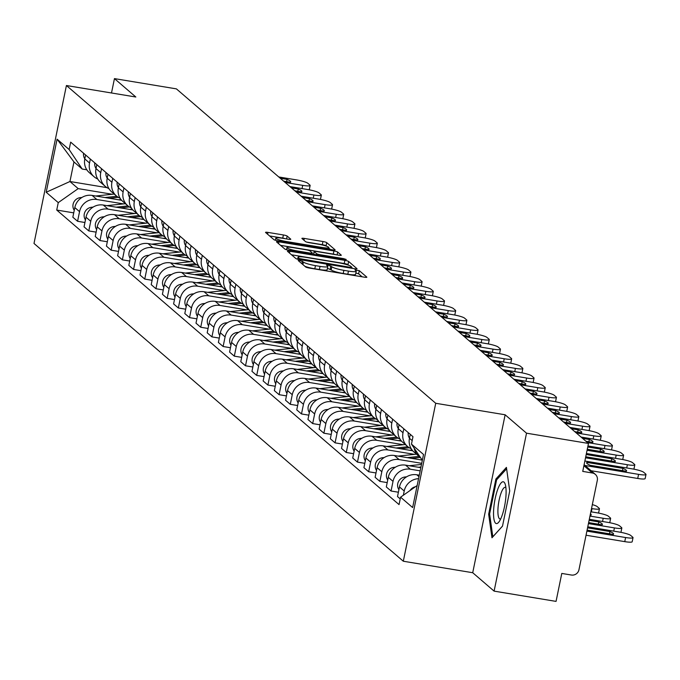 <?xml version="1.0" encoding="UTF-8"?>
<svg xmlns="http://www.w3.org/2000/svg" width="680" height="680" viewBox="0 0 680 680"><rect width="100%" height="100%" fill="white"/><g stroke="black" fill="none" stroke-linecap="round" stroke-linejoin="round"><path stroke-width="1.02" d="M299.82 260.457L298.172 260.525L305.66 266.959A3.196 0.468 11.6 0 0 309.417 268.073L364.421 277.185A3.196 0.468 11.6 0 0 366.843 277.219A3.196 0.468 11.6 0 0 366.767 277.083L359.286 270.649L354.951 269.841L355.971 270.767A10.242 1.496 11.6 0 1 356.226 271.209A10.242 1.496 11.6 0 1 348.449 271.091L343.868 270.334A10.242 1.496 11.6 0 1 331.84 266.773L328.236 265.157L326.536 265.132L327.556 266.067A10.242 1.496 11.6 0 1 327.811 266.5A10.242 1.496 11.6 0 1 320.034 266.381L315.452 265.625A10.242 1.496 11.6 0 1 303.425 262.063L299.82 260.457M362.125 276.802L358.632 273.802L355.861 273.003M356.226 271.209L355.58 274.372A10.242 1.496 11.6 0 1 347.803 274.252L343.221 273.488A10.242 1.496 11.6 0 1 331.185 269.935L327.445 268.294M287.155 236.071A3.196 0.468 11.6 0 0 283.39 234.957L267.962 232.407A3.196 0.468 11.6 0 0 265.531 232.364A3.196 0.468 11.6 0 0 265.608 232.509L273.921 239.657A3.196 0.468 11.6 0 0 277.686 240.771L332.681 249.883A3.196 0.468 11.6 0 0 335.113 249.917A3.196 0.468 11.6 0 0 335.036 249.781L326.723 242.624A3.196 0.468 11.6 0 0 322.957 241.519L304.325 238.425A3.196 0.468 11.6 0 0 301.894 238.391A3.196 0.468 11.6 0 0 301.971 238.527L305.532 241.587A3.196 0.468 11.6 0 0 309.289 242.7L318.529 244.23A8.559 1.25 11.6 0 1 328.797 247.571A8.559 1.25 11.6 0 1 322.303 247.477L286.093 241.476A8.559 1.25 11.6 0 1 275.825 238.136A8.559 1.25 11.6 0 1 282.327 238.238L288.363 239.232A3.196 0.468 11.6 0 0 290.793 239.275A3.196 0.468 11.6 0 0 290.708 239.13L287.155 236.071L286.569 238.935M505.138 414.783L472.719 572.721L494.105 591.124L526.524 433.185L505.138 414.783L435.727 403.282L66.419 85.519L135.839 97.01L114.453 78.608L176.4 88.876L588.472 443.445L582.735 471.401L592.382 473L583.908 465.706M526.524 433.185L588.472 443.445M289.867 251.251A3.196 0.468 11.6 0 0 287.445 251.218A3.196 0.468 11.6 0 0 287.521 251.353L295.834 258.51A3.196 0.468 11.6 0 0 299.591 259.624L354.594 268.727A3.196 0.468 11.6 0 0 357.017 268.77A3.196 0.468 11.6 0 0 356.94 268.634L348.627 261.477A3.196 0.468 11.6 0 0 344.87 260.363L289.867 251.251L289.501 253.062M284.877 249.084L276.565 241.927A3.196 0.468 11.6 0 1 276.488 241.791A3.196 0.468 11.6 0 1 278.919 241.833L333.914 250.937A3.196 0.468 11.6 0 1 337.679 252.05L341.232 255.111A3.196 0.468 11.6 0 1 341.309 255.255A3.196 0.468 11.6 0 1 338.878 255.213L316.574 251.515A3.196 0.468 11.6 0 0 314.143 251.481A3.196 0.468 11.6 0 0 314.228 251.617L316.582 253.649A3.196 0.468 11.6 0 0 320.348 254.762L343.57 258.613L346.256 259.479L344.556 259.454L288.635 250.198A3.196 0.468 11.6 0 1 284.877 249.084M494.105 591.124L556.053 601.392L561.79 573.435L571.438 575.034A6.519 6.239 130.7 0 0 578.961 569.746L597.312 480.352A6.519 6.239 130.7 0 0 592.382 473M472.719 572.721L403.308 561.229L34 243.457L66.419 85.519M114.453 78.608L111.503 92.981M420.274 457.249A14.994 14.348 -49.3 0 1 418.744 456.101A14.994 14.348 -49.3 0 1 414.154 448.12M419.279 475.192L416.789 474.776A14.994 14.348 130.7 0 0 399.483 486.94L404.217 491.011A14.994 14.348 -49.3 0 1 418.557 478.669M404.217 491.011L403.359 495.227M410.278 434.35L409.471 438.285A14.994 14.348 130.7 0 0 414.01 452.03L418.744 456.101M399.483 486.94L397.502 496.57L400.223 498.908M411.221 448.732A14.994 14.348 -49.3 0 1 407.55 446.471A14.994 14.348 -49.3 0 1 403.01 432.735L403.818 428.8M398.395 492.226L391.051 491.011L393.023 481.381A14.994 14.348 -49.3 0 1 410.329 469.217L420.163 470.849M399.083 424.719L398.276 428.655A14.994 14.348 130.7 0 0 402.815 442.391L407.55 446.471M420.818 467.67L405.594 465.146A14.994 14.348 130.7 0 0 388.288 477.3L386.308 486.94L391.051 491.011M400.027 439.101A14.994 14.348 -49.3 0 1 396.355 436.84A14.994 14.348 -49.3 0 1 391.816 423.096L392.624 419.161M387.2 482.596L379.848 481.381L381.828 471.741A14.994 14.348 -49.3 0 1 399.135 459.587L421.71 463.327M387.889 415.089L387.082 419.024A14.994 14.348 130.7 0 0 391.62 432.76L396.355 436.84M422.203 460.113L394.392 455.506A14.994 14.348 130.7 0 0 377.094 467.67L375.113 477.3L379.848 481.381M388.832 429.471A14.994 14.348 -49.3 0 1 385.161 427.201A14.994 14.348 -49.3 0 1 380.622 413.466L381.429 409.53M376.006 472.965L368.653 471.75L370.634 462.111A14.994 14.348 -49.3 0 1 387.94 449.956L414.562 454.367M376.695 405.45L375.887 409.394A14.994 14.348 130.7 0 0 380.426 423.13L385.161 427.201M412.726 450.772L383.197 445.876A14.994 14.348 130.7 0 0 365.899 458.039L363.919 467.67L368.653 471.75M377.638 419.841A14.994 14.348 -49.3 0 1 373.966 417.571A14.994 14.348 -49.3 0 1 369.427 403.835L370.234 399.899M364.811 463.327L357.459 462.111L359.44 452.481A14.994 14.348 -49.3 0 1 376.737 440.317L403.368 444.728M365.5 395.82L364.684 399.755A14.994 14.348 130.7 0 0 369.223 413.491L373.966 417.571M401.531 441.133L372.002 436.245A14.994 14.348 130.7 0 0 354.705 448.4L352.725 458.039L357.459 462.111M366.435 410.201A14.994 14.348 -49.3 0 1 362.772 407.94A14.994 14.348 -49.3 0 1 358.232 394.196L359.04 390.26M353.617 453.696L346.264 452.481L348.245 442.841A14.994 14.348 -49.3 0 1 365.543 430.686L392.173 435.098M354.297 386.189L353.49 390.125A14.994 14.348 130.7 0 0 358.028 403.861L362.772 407.94M390.337 431.502L360.808 426.615A14.994 14.348 130.7 0 0 343.51 438.77L341.53 448.4L346.264 452.481M355.24 400.571A14.994 14.348 -49.3 0 1 351.577 398.301A14.994 14.348 -49.3 0 1 347.038 384.565L347.846 380.63M342.423 444.065L335.07 442.85L337.05 433.211A14.994 14.348 -49.3 0 1 354.348 421.056L380.978 425.467M343.102 376.558L342.295 380.494A14.994 14.348 130.7 0 0 346.834 394.23L351.577 398.301M379.142 421.872L349.613 416.976A14.994 14.348 130.7 0 0 332.308 429.139L330.335 438.77L335.07 442.85M344.046 390.94A14.994 14.348 -49.3 0 1 340.374 388.671A14.994 14.348 -49.3 0 1 335.835 374.935L336.642 371M331.228 434.426L323.875 433.211L325.856 423.58A14.994 14.348 -49.3 0 1 343.153 411.417L369.784 415.828M331.908 366.92L331.1 370.855A14.994 14.348 130.7 0 0 335.639 384.6L340.374 388.671M367.948 412.233L338.419 407.346A14.994 14.348 130.7 0 0 321.113 419.5L319.141 429.139L323.875 433.211M332.851 381.301A14.994 14.348 -49.3 0 1 329.179 379.041A14.994 14.348 -49.3 0 1 324.64 365.296L325.448 361.361M320.034 424.796L312.681 423.58L314.661 413.942A14.994 14.348 -49.3 0 1 331.959 401.786L358.589 406.198M320.714 357.289L319.906 361.225A14.994 14.348 130.7 0 0 324.445 374.96L329.179 379.041M356.745 402.602L327.225 397.715A14.994 14.348 130.7 0 0 309.918 409.87L307.947 419.5L312.681 423.58M321.657 371.671A14.994 14.348 -49.3 0 1 317.985 369.401A14.994 14.348 -49.3 0 1 313.446 355.666L314.253 351.73M308.83 415.166L301.486 413.95L303.458 404.311A14.994 14.348 -49.3 0 1 320.764 392.156L347.395 396.567M309.519 347.659L308.712 351.594A14.994 14.348 130.7 0 0 313.25 365.33L317.985 369.401M345.55 392.972L316.03 388.076A14.994 14.348 130.7 0 0 298.724 400.24L296.752 409.87L301.486 413.95M310.462 362.041A14.994 14.348 -49.3 0 1 306.791 359.771A14.994 14.348 -49.3 0 1 302.251 346.035L303.059 342.1M297.636 405.535L290.292 404.311L292.264 394.68A14.994 14.348 -49.3 0 1 309.57 382.517L336.2 386.928M298.325 338.019L297.517 341.955A14.994 14.348 130.7 0 0 302.056 355.7L306.791 359.771M334.356 383.333L304.835 378.445A14.994 14.348 130.7 0 0 287.529 390.6L285.549 400.24L290.292 404.311M299.268 352.401A14.994 14.348 -49.3 0 1 295.596 350.14A14.994 14.348 -49.3 0 1 291.057 336.404L291.865 332.46M286.442 395.896L279.098 394.68L281.07 385.05A14.994 14.348 -49.3 0 1 298.375 372.887L325.006 377.298M287.13 328.389L286.322 332.325A14.994 14.348 130.7 0 0 290.861 346.06L295.596 350.14M323.161 373.702L293.632 368.815A14.994 14.348 130.7 0 0 276.335 380.97L274.354 390.609L279.098 394.68M288.074 342.771A14.994 14.348 -49.3 0 1 284.401 340.501A14.994 14.348 -49.3 0 1 279.863 326.765L280.67 322.83M275.247 386.265L267.894 385.05L269.875 375.411A14.994 14.348 -49.3 0 1 287.181 363.256L313.811 367.668M275.935 318.758L275.128 322.694A14.994 14.348 130.7 0 0 279.667 336.43L284.401 340.501M311.967 364.072L282.438 359.176A14.994 14.348 130.7 0 0 265.14 371.339L263.16 380.97L267.894 385.05M276.879 333.14A14.994 14.348 -49.3 0 1 273.207 330.871A14.994 14.348 -49.3 0 1 268.668 317.135L269.475 313.2M264.052 376.635L256.7 375.411L258.68 365.78A14.994 14.348 -49.3 0 1 275.986 353.625L302.608 358.028M264.741 309.12L263.933 313.055A14.994 14.348 130.7 0 0 268.473 326.8L273.207 330.871M300.773 354.433L271.243 349.546A14.994 14.348 130.7 0 0 253.946 361.7L251.965 371.339L256.7 375.411M265.685 323.501A14.994 14.348 -49.3 0 1 262.012 321.24A14.994 14.348 -49.3 0 1 257.474 307.504L258.281 303.569M252.858 366.996L245.505 365.78L247.486 356.15A14.994 14.348 -49.3 0 1 264.784 343.986L291.414 348.398M253.538 299.489L252.73 303.425A14.994 14.348 130.7 0 0 257.269 317.161L262.012 321.24M289.578 344.802L260.049 339.915A14.994 14.348 130.7 0 0 242.751 352.07L240.771 361.709L245.505 365.78M254.481 313.871A14.994 14.348 -49.3 0 1 250.818 311.601A14.994 14.348 -49.3 0 1 246.279 297.865L247.087 293.93M241.663 357.365L234.311 356.15L236.292 346.511A14.994 14.348 -49.3 0 1 253.589 334.356L280.219 338.767M242.344 289.858L241.536 293.794A14.994 14.348 130.7 0 0 246.075 307.53L250.818 311.601M278.383 335.172L248.854 330.276A14.994 14.348 130.7 0 0 231.557 342.44L229.576 352.07L234.311 356.15M243.287 304.24A14.994 14.348 -49.3 0 1 239.615 301.971A14.994 14.348 -49.3 0 1 235.076 288.235L235.892 284.3M230.469 347.735L223.117 346.511L225.097 336.88A14.994 14.348 -49.3 0 1 242.394 324.725L269.025 329.137M231.149 280.219L230.341 284.155A14.994 14.348 130.7 0 0 234.88 297.899L239.615 301.971M267.189 325.533L237.66 320.646A14.994 14.348 130.7 0 0 220.354 332.809L218.382 342.44L223.117 346.511M232.093 294.601A14.994 14.348 -49.3 0 1 228.421 292.341A14.994 14.348 -49.3 0 1 223.881 278.604L224.689 274.669M219.275 338.096L211.922 336.88L213.903 327.25A14.994 14.348 -49.3 0 1 231.2 315.087L257.83 319.498M219.954 270.589L219.147 274.524A14.994 14.348 130.7 0 0 223.686 288.26L228.421 292.341M255.986 315.902L226.465 311.015A14.994 14.348 130.7 0 0 209.159 323.17L207.188 332.809L211.922 336.88M220.898 284.971A14.994 14.348 -49.3 0 1 217.226 282.71A14.994 14.348 -49.3 0 1 212.687 268.966L213.494 265.03M208.08 328.466L200.727 327.25L202.7 317.611A14.994 14.348 -49.3 0 1 220.005 305.456L246.636 309.868M208.76 260.958L207.952 264.894A14.994 14.348 130.7 0 0 212.492 278.63L217.226 282.71M244.792 306.272L215.271 301.376A14.994 14.348 130.7 0 0 197.965 313.539L195.993 323.17L200.727 327.25M209.703 275.341A14.994 14.348 -49.3 0 1 206.031 273.071A14.994 14.348 -49.3 0 1 201.493 259.335L202.3 255.4M196.877 318.835L189.533 317.62L191.505 307.981A14.994 14.348 -49.3 0 1 208.811 295.825L235.441 300.237M197.566 251.32L196.758 255.263A14.994 14.348 130.7 0 0 201.297 269L206.031 273.071M233.597 296.642L204.077 291.745A14.994 14.348 130.7 0 0 186.77 303.909L184.79 313.539L189.533 317.62M198.509 265.71A14.994 14.348 -49.3 0 1 194.837 263.44A14.994 14.348 -49.3 0 1 190.298 249.704L191.106 245.769M185.682 309.196L178.339 307.981L180.31 298.35A14.994 14.348 -49.3 0 1 197.617 286.186L224.247 290.598M186.371 241.689L185.564 245.625A14.994 14.348 130.7 0 0 190.102 259.361L194.837 263.44M222.402 287.002L192.882 282.115A14.994 14.348 130.7 0 0 175.576 294.27L173.595 303.909L178.339 307.981M187.315 256.071A14.994 14.348 -49.3 0 1 183.643 253.81A14.994 14.348 -49.3 0 1 179.103 240.065L179.911 236.13M174.488 299.565L167.144 298.35L169.116 288.711A14.994 14.348 -49.3 0 1 186.422 276.556L213.053 280.968M175.177 232.058L174.369 235.994A14.994 14.348 130.7 0 0 178.908 249.73L183.643 253.81M211.208 277.372L181.679 272.484A14.994 14.348 130.7 0 0 164.381 284.639L162.401 294.27L167.144 298.35M176.12 246.44A14.994 14.348 -49.3 0 1 172.448 244.171A14.994 14.348 -49.3 0 1 167.909 230.435L168.716 226.5M163.293 289.935L155.941 288.719L157.921 279.08A14.994 14.348 -49.3 0 1 175.227 266.925L201.85 271.337M163.982 222.428L163.174 226.363A14.994 14.348 130.7 0 0 167.714 240.1L172.448 244.171M200.013 267.741L170.484 262.846A14.994 14.348 130.7 0 0 153.187 275.009L151.206 284.639L155.941 288.719M164.925 236.81A14.994 14.348 -49.3 0 1 161.254 234.541A14.994 14.348 -49.3 0 1 156.714 220.804L157.522 216.869M152.099 280.304L144.746 279.08L146.727 269.45A14.994 14.348 -49.3 0 1 164.024 257.286L190.655 261.698M152.787 212.789L151.98 216.725A14.994 14.348 130.7 0 0 156.519 230.469L161.254 234.541M188.819 258.102L159.29 253.215A14.994 14.348 130.7 0 0 141.993 265.37L140.012 275.009L144.746 279.08M153.722 227.171A14.994 14.348 -49.3 0 1 150.059 224.91A14.994 14.348 -49.3 0 1 145.52 211.166L146.328 207.23M140.905 270.666L133.552 269.45L135.532 259.82A14.994 14.348 -49.3 0 1 152.83 247.656L179.46 252.067M141.584 203.158L140.777 207.094A14.994 14.348 130.7 0 0 145.316 220.83L150.059 224.91M177.624 248.472L148.095 243.584A14.994 14.348 130.7 0 0 130.798 255.739L128.817 265.37L133.552 269.45M142.528 217.541A14.994 14.348 -49.3 0 1 138.864 215.271A14.994 14.348 -49.3 0 1 134.326 201.535L135.133 197.6M129.71 261.035L122.357 259.82L124.338 250.18A14.994 14.348 -49.3 0 1 141.635 238.025L168.266 242.437M130.39 193.528L129.582 197.464A14.994 14.348 130.7 0 0 134.121 211.2L138.864 215.271M166.43 238.841L136.901 233.946A14.994 14.348 130.7 0 0 119.603 246.109L117.623 255.739L122.357 259.82M131.333 207.91A14.994 14.348 -49.3 0 1 127.661 205.641A14.994 14.348 -49.3 0 1 123.122 191.905L123.93 187.969M118.516 251.404L111.163 250.18L113.144 240.55A14.994 14.348 -49.3 0 1 130.441 228.386L157.071 232.798M119.195 183.889L118.388 187.825A14.994 14.348 130.7 0 0 122.927 201.569L127.661 205.641M155.236 229.202L125.706 224.315A14.994 14.348 130.7 0 0 108.4 236.47L106.428 246.109L111.163 250.18M120.139 198.271A14.994 14.348 -49.3 0 1 116.467 196.01A14.994 14.348 -49.3 0 1 111.928 182.274L112.735 178.33M107.321 241.766L99.968 240.55L101.949 230.919A14.994 14.348 -49.3 0 1 119.246 218.756L145.877 223.167M108.001 174.258L107.194 178.194A14.994 14.348 130.7 0 0 111.732 191.93L116.467 196.01M144.032 219.572L114.512 214.684A14.994 14.348 130.7 0 0 97.206 226.839L95.234 236.478L99.968 240.55M108.944 188.641A14.994 14.348 -49.3 0 1 105.272 186.371A14.994 14.348 -49.3 0 1 100.734 172.635L101.541 168.7M96.118 232.135L88.774 230.919L90.746 221.28A14.994 14.348 -49.3 0 1 108.052 209.125L134.682 213.537M96.806 164.628L95.999 168.564A14.994 14.348 130.7 0 0 100.538 182.299L105.272 186.371M132.838 209.941L103.317 205.045A14.994 14.348 130.7 0 0 86.011 217.209L84.04 226.839L88.774 230.919M97.75 179.01A14.994 14.348 -49.3 0 1 94.078 176.74A14.994 14.348 -49.3 0 1 89.539 163.005L90.347 159.069M84.923 222.504L77.579 221.28L79.552 211.65A14.994 14.348 -49.3 0 1 96.858 199.495L123.488 203.898M85.612 154.989L84.804 158.924A14.994 14.348 130.7 0 0 89.343 172.669L94.078 176.74M121.644 200.303L92.123 195.415A14.994 14.348 130.7 0 0 74.817 207.57L72.837 217.209L77.579 221.28M422.331 460.309L411.468 444.116L423.529 454.487L412.632 507.552L400.579 497.182L417.154 485.529M86.828 169.796L82.212 169.04L73.959 161.933L69.938 181.518L78.191 188.623L58.259 202.631L56.729 210.052L399.05 504.602L400.579 497.182M58.259 202.631L46.197 192.253L57.094 139.188L69.147 149.557L82.212 169.04M411.468 444.116L412.99 436.688L70.669 142.137L69.147 149.557M435.727 403.282L403.308 561.229M488.656 514.225L491.971 537.787L502.503 526.141L509.728 490.943L506.421 467.389L495.881 479.026L488.656 514.225L489.668 514.394M107.041 187.663L69.938 181.518L46.197 192.253M78.191 188.623L112.294 194.268M73.729 212.865L56.729 210.052M73.959 161.933L57.094 139.188M497.165 479.238L495.881 479.026M304.87 266.288A10.242 1.496 11.6 0 0 314.806 268.787L315.452 265.625M327.811 266.5L327.165 269.662A10.242 1.496 11.6 0 1 319.387 269.543L314.806 268.787M348.772 265.319L347.981 264.639A3.196 0.468 11.6 0 0 344.225 263.525L291.516 254.796M352.3 268.353L351.824 267.945M299.336 258.553L350.243 267.325L351.942 267.35L350.872 266.373A10.242 1.496 11.6 0 0 338.835 262.82L305.839 257.354A10.242 1.496 11.6 0 0 298.061 257.236A10.242 1.496 11.6 0 0 298.316 257.669L299.336 258.553L299.132 259.539M280.56 245.37L333.268 254.099L333.914 250.937M335.92 254.72A3.196 0.468 11.6 0 0 333.268 254.099M293.428 247.681A8.559 1.25 11.6 0 0 286.935 247.588A8.559 1.25 11.6 0 0 297.202 250.928L309.961 253.045A3.196 0.468 11.6 0 0 312.383 253.079A3.196 0.468 11.6 0 0 312.307 252.943L309.944 250.911A3.196 0.468 11.6 0 0 306.187 249.798L293.428 247.681M326.587 246.228L326.077 245.786A3.196 0.468 11.6 0 0 322.311 244.673L306.637 242.08M330.387 249.5L328.703 248.047M285.396 238.748A3.196 0.468 11.6 0 0 282.744 238.119L269.611 235.943M415.421 486.752A8.152 7.794 130.7 0 0 410.057 490.518M587.095 530.111L613.335 534.454A20.374 2.975 11.6 0 0 613.572 534.115A20.374 2.975 11.6 0 0 609.96 531.548L587.562 527.841M586.891 531.123L625.608 537.531A9.775 1.428 11.6 0 0 633.029 537.65A9.775 1.428 11.6 0 0 632.791 537.226L630.708 535.44A9.775 1.428 11.6 0 0 619.216 532.04L587.775 526.83M633.029 537.65L632.188 541.756A9.775 1.428 -168.4 0 1 624.759 541.637L625.608 537.531M586.049 535.228L624.759 541.637M609.492 533.817L609.96 531.548M585.004 465.486L638.571 474.36A9.775 1.428 11.6 0 0 646 474.47L645.159 478.575A9.775 1.428 -168.4 0 1 637.729 478.465L591.115 470.738M622.931 468.375L586.874 462.4A20.374 2.975 -168.4 0 0 586.627 462.74A20.374 2.975 -168.4 0 0 590.248 465.307L626.297 471.274A20.374 2.975 -168.4 0 0 626.543 470.934A20.374 2.975 -168.4 0 0 622.931 468.375L622.463 470.645M646 474.47A9.775 1.428 11.6 0 0 645.762 474.054L643.679 472.26A9.775 1.428 11.6 0 0 632.188 468.86L584.868 461.023M586.874 462.4L586.721 463.156M406.598 476.825L405.05 476.986A8.152 7.794 130.7 0 0 398.922 489.677M588.642 522.588L602.14 524.824A20.374 2.975 11.6 0 0 602.378 524.484A20.374 2.975 11.6 0 0 598.765 521.917L589.11 520.319M588.438 523.6L614.414 527.901A9.775 1.428 11.6 0 0 621.835 528.012A9.775 1.428 11.6 0 0 621.596 527.595L619.514 525.802A9.775 1.428 11.6 0 0 608.022 522.402L589.313 519.308M621.835 528.012L620.993 532.117A9.775 1.428 -168.4 0 1 620.814 532.321M598.298 524.187L598.765 521.917M420.954 466.998L418.404 467.262M421.481 464.448L409.19 465.74M395.403 467.194L393.856 467.356A8.152 7.794 130.7 0 0 387.727 480.037M590.189 515.066L590.946 515.185A20.374 2.975 11.6 0 0 591.183 514.845A20.374 2.975 11.6 0 0 590.452 513.791M589.976 516.077L603.211 518.27A9.775 1.428 11.6 0 0 610.64 518.381A9.775 1.428 11.6 0 0 610.402 517.965L608.319 516.171A9.775 1.428 11.6 0 0 596.827 512.771L590.861 511.785M610.64 518.381L609.798 522.486A9.775 1.428 -168.4 0 1 609.62 522.69M505.962 495.898A21.191 5.321 -80.6 0 0 505.265 484.406A21.191 5.321 -80.6 0 0 498.839 486.642A21.191 5.321 -80.6 0 0 493.671 509.481A21.191 5.321 -80.6 0 0 499.077 521.755A21.191 5.321 -80.6 0 0 505.962 495.898M505.894 487.654A16.04 4.029 -80.6 0 0 505.274 487.331A16.04 4.029 -80.6 0 0 497.998 508.3A16.04 4.029 -80.6 0 0 500.029 518.985A16.04 4.029 -80.6 0 0 500.718 518.874M502.52 526.073L492.813 536.792L489.608 513.969L496.604 479.859L506.617 468.8M585.531 457.793L627.376 464.721A9.775 1.428 11.6 0 0 634.806 464.839L633.964 468.945A9.775 1.428 -168.4 0 1 633.785 469.149M409.488 438.183A8.152 7.794 -49.3 0 1 408.238 432.599M585.735 456.781L615.102 461.644A20.374 2.975 -168.4 0 0 615.349 461.304A20.374 2.975 -168.4 0 0 611.728 458.745L611.269 461.006M586.202 454.512L611.728 458.745M634.806 464.839A9.775 1.428 11.6 0 0 634.567 464.414L632.485 462.629A9.775 1.428 11.6 0 0 620.993 459.229L586.406 453.5M587.069 450.271L616.182 455.09A9.775 1.428 11.6 0 0 623.611 455.209L622.769 459.315A9.775 1.428 -168.4 0 1 622.591 459.519M398.293 428.553A8.152 7.794 -49.3 0 1 397.043 422.969M587.282 449.259L603.908 452.013A20.374 2.975 -168.4 0 0 604.154 451.673A20.374 2.975 -168.4 0 0 600.534 449.106L600.075 451.375M587.75 446.989L600.534 449.106M623.611 455.209A9.775 1.428 11.6 0 0 623.365 454.784L621.29 452.999A9.775 1.428 11.6 0 0 609.798 449.599L587.953 445.978M419.084 456.382L407.209 457.631M416.491 454.163L397.995 456.11M384.208 457.555L382.653 457.716A8.152 7.794 130.7 0 0 376.533 470.407M591.524 508.555L592.016 508.631A9.775 1.428 11.6 0 0 599.446 508.75A9.775 1.428 11.6 0 0 599.207 508.325L597.125 506.54A9.775 1.428 11.6 0 0 592.331 504.619M420.393 457.427L411.553 458.354M421.957 459.756L420.767 459.875M599.446 508.75L598.604 512.856A9.775 1.428 -168.4 0 1 598.425 513.06M407.889 446.752L396.015 448.001M405.297 444.524L386.801 446.471M373.014 447.925L371.458 448.086A8.152 7.794 130.7 0 0 365.339 460.776M409.343 447.771L400.358 448.723M412.072 449.981L409.572 450.245M396.695 437.121L384.812 438.37M394.094 434.894L375.606 436.84M361.82 438.294L360.264 438.456A8.152 7.794 130.7 0 0 354.144 451.137M398.149 438.141L389.164 439.085M400.877 440.351L398.378 440.614M587.427 442.552L604.987 445.46A9.775 1.428 11.6 0 0 612.417 445.57L611.575 449.675A9.775 1.428 -168.4 0 1 611.396 449.879M387.099 418.923A8.152 7.794 -49.3 0 1 385.849 413.338M585.922 441.252L592.713 442.374A20.374 2.975 -168.4 0 0 592.96 442.034A20.374 2.975 -168.4 0 0 589.339 439.475L588.88 441.745M582.548 438.353L589.339 439.475M612.417 445.57A9.775 1.428 11.6 0 0 612.17 445.154L610.096 443.36A9.775 1.428 11.6 0 0 598.604 439.96L581.043 437.053M576.232 432.913L593.793 435.829A9.775 1.428 11.6 0 0 601.222 435.94L600.372 440.045A9.775 1.428 -168.4 0 1 600.202 440.249M375.904 409.284A8.152 7.794 -49.3 0 1 374.654 403.699M574.727 431.622L581.519 432.743A20.374 2.975 -168.4 0 0 581.765 432.403A20.374 2.975 -168.4 0 0 578.144 429.845L577.677 432.106M571.353 428.714L578.144 429.845M601.222 435.94A9.775 1.428 11.6 0 0 600.976 435.523L598.893 433.729A9.775 1.428 11.6 0 0 587.401 430.329L569.848 427.423M565.038 423.283L582.598 426.19A9.775 1.428 11.6 0 0 590.019 426.309L589.178 430.414A9.775 1.428 -168.4 0 1 588.999 430.618M364.709 399.653A8.152 7.794 -49.3 0 1 363.46 394.069M563.533 421.991L570.325 423.113A20.374 2.975 -168.4 0 0 570.562 422.773A20.374 2.975 -168.4 0 0 566.95 420.206L566.483 422.475M560.159 419.084L566.95 420.206M590.019 426.309A9.775 1.428 11.6 0 0 589.781 425.884L587.698 424.099A9.775 1.428 11.6 0 0 576.207 420.699L558.654 417.784M385.492 427.482L373.618 428.731M382.899 425.263L364.412 427.21M350.616 428.655L349.07 428.817A8.152 7.794 130.7 0 0 342.941 441.507M386.954 428.51L377.969 429.454M389.683 430.721L387.183 430.975M553.843 413.652L571.404 416.559A9.775 1.428 11.6 0 0 578.825 416.67L577.983 420.775A9.775 1.428 -168.4 0 1 577.804 420.979M353.515 390.023A8.152 7.794 -49.3 0 1 352.265 384.438M552.338 412.352L559.13 413.482A20.374 2.975 -168.4 0 0 559.368 413.134A20.374 2.975 -168.4 0 0 555.755 410.575L555.288 412.845M548.964 409.453L555.755 410.575M578.825 416.67A9.775 1.428 11.6 0 0 578.587 416.253L576.504 414.46A9.775 1.428 11.6 0 0 565.012 411.06L547.46 408.153M374.298 417.851L362.423 419.101M371.705 415.633L353.217 417.571M339.422 419.024L337.875 419.186A8.152 7.794 130.7 0 0 331.747 431.876M375.76 418.88L366.775 419.824M378.488 421.082L375.989 421.345M542.649 404.013L560.21 406.929A9.775 1.428 11.6 0 0 567.63 407.039L566.788 411.145A9.775 1.428 -168.4 0 1 566.61 411.349M342.32 380.383A8.152 7.794 -49.3 0 1 341.071 374.799M541.144 402.721L547.935 403.844A20.374 2.975 -168.4 0 0 548.173 403.503A20.374 2.975 -168.4 0 0 544.561 400.945L544.093 403.206M537.769 399.815L544.561 400.945M567.63 407.039A9.775 1.428 11.6 0 0 567.392 406.623L565.31 404.829A9.775 1.428 11.6 0 0 553.817 401.429L536.265 398.523M363.103 408.221L351.228 409.471M360.51 405.994L342.014 407.94M328.227 409.394L326.68 409.555A8.152 7.794 130.7 0 0 320.552 422.246M364.556 409.241L355.58 410.184M367.293 411.451L364.795 411.714M531.454 394.383L549.015 397.29A9.775 1.428 11.6 0 0 556.435 397.409L555.594 401.514A9.775 1.428 -168.4 0 1 555.415 401.719M331.126 370.753A8.152 7.794 -49.3 0 1 329.876 365.168M529.95 393.091L536.741 394.213A20.374 2.975 -168.4 0 0 536.979 393.873A20.374 2.975 -168.4 0 0 533.366 391.306L532.899 393.575M526.575 390.184L533.366 391.306M556.435 397.409A9.775 1.428 11.6 0 0 556.197 396.984L554.115 395.199A9.775 1.428 11.6 0 0 542.623 391.799L525.062 388.892M351.909 398.582L340.034 399.832M349.316 396.363L330.82 398.31M317.033 399.755L315.486 399.925A8.152 7.794 130.7 0 0 309.357 412.607M353.362 399.611L344.386 400.554M356.099 401.82L353.6 402.084M520.26 384.752L537.812 387.659A9.775 1.428 11.6 0 0 545.241 387.77L544.399 391.875A9.775 1.428 -168.4 0 1 544.221 392.079M319.931 361.123A8.152 7.794 -49.3 0 1 318.682 355.538M518.755 383.452L525.538 384.582A20.374 2.975 -168.4 0 0 525.784 384.243A20.374 2.975 -168.4 0 0 522.172 381.675L521.704 383.945M515.38 380.553L522.172 381.675M545.241 387.77A9.775 1.428 11.6 0 0 545.003 387.353L542.92 385.56A9.775 1.428 11.6 0 0 531.428 382.16L513.867 379.253M340.714 388.951L328.839 390.201M338.122 386.733L319.625 388.671M305.839 390.125L304.291 390.286A8.152 7.794 130.7 0 0 298.163 402.976M342.168 389.98L333.192 390.923M344.904 392.181L342.397 392.445M329.519 379.321L317.645 380.57M326.927 377.094L308.431 379.041M294.644 380.494L293.097 380.655A8.152 7.794 130.7 0 0 286.969 393.346M330.973 380.341L321.997 381.284M333.71 382.551L331.202 382.815M318.325 369.682L306.45 370.931M315.732 367.464L297.236 369.41M283.45 370.855L281.902 371.025A8.152 7.794 130.7 0 0 275.774 383.707M319.778 370.71L310.802 371.654M322.515 372.921L320.008 373.184M307.13 360.051L295.256 361.301M304.538 357.833L286.042 359.771M272.255 361.225L270.7 361.386A8.152 7.794 130.7 0 0 264.579 374.076M308.584 361.08L299.6 362.024M311.312 363.281L308.813 363.545M295.936 350.421L284.061 351.671M293.344 348.194L274.848 350.14M261.06 351.594L259.505 351.755A8.152 7.794 130.7 0 0 253.385 364.446M297.389 351.441L288.405 352.385M300.118 353.651L297.619 353.914M284.741 340.782L272.858 342.031M282.14 338.563L263.653 340.51M249.857 341.964L248.31 342.125A8.152 7.794 130.7 0 0 242.19 354.807M286.195 341.81L277.21 342.754M288.923 344.021L286.425 344.284M509.065 375.122L526.617 378.029A9.775 1.428 11.6 0 0 534.046 378.139L533.205 382.245A9.775 1.428 -168.4 0 1 533.027 382.449M308.728 351.483A8.152 7.794 -49.3 0 1 307.479 345.907M507.552 373.822L514.343 374.944A20.374 2.975 -168.4 0 0 514.59 374.603A20.374 2.975 -168.4 0 0 510.977 372.045L510.51 374.306M504.186 370.914L510.977 372.045M534.046 378.139A9.775 1.428 11.6 0 0 533.808 377.723L531.726 375.929A9.775 1.428 11.6 0 0 520.234 372.529L502.673 369.623M497.87 365.483L515.423 368.39A9.775 1.428 11.6 0 0 522.852 368.509L522.01 372.615A9.775 1.428 -168.4 0 1 521.832 372.819M297.534 341.853A8.152 7.794 -49.3 0 1 296.284 336.269M496.358 364.191L503.149 365.313A20.374 2.975 -168.4 0 0 503.396 364.973A20.374 2.975 -168.4 0 0 499.774 362.414L499.315 364.675M492.983 361.284L499.774 362.414M522.852 368.509A9.775 1.428 11.6 0 0 522.614 368.084L520.531 366.299A9.775 1.428 11.6 0 0 509.039 362.899L491.478 359.992M486.676 355.852L504.228 358.76A9.775 1.428 11.6 0 0 511.658 358.87L510.816 362.984A9.775 1.428 -168.4 0 1 510.637 363.179M286.339 332.223A8.152 7.794 -49.3 0 1 285.09 326.638M485.163 354.552L491.954 355.683A20.374 2.975 -168.4 0 0 492.201 355.342A20.374 2.975 -168.4 0 0 488.58 352.775L488.121 355.045M481.788 351.653L488.58 352.775M511.658 358.87A9.775 1.428 11.6 0 0 511.411 358.453L509.337 356.66A9.775 1.428 11.6 0 0 497.845 353.26L480.284 350.353M475.473 346.222L493.034 349.129A9.775 1.428 11.6 0 0 500.463 349.24L499.613 353.345A9.775 1.428 -168.4 0 1 499.443 353.549M275.145 322.583A8.152 7.794 -49.3 0 1 273.896 317.007M473.969 344.921L480.76 346.043A20.374 2.975 -168.4 0 0 481.006 345.703A20.374 2.975 -168.4 0 0 477.385 343.145L476.927 345.414M470.594 342.023L477.385 343.145M500.463 349.24A9.775 1.428 11.6 0 0 500.216 348.823L498.142 347.029A9.775 1.428 11.6 0 0 486.65 343.629L469.089 340.723M464.279 336.583L481.839 339.49A9.775 1.428 11.6 0 0 489.269 339.609L488.418 343.714A9.775 1.428 -168.4 0 1 488.248 343.918M263.95 312.953A8.152 7.794 -49.3 0 1 262.701 307.368M462.774 335.291L469.565 336.413A20.374 2.975 -168.4 0 0 469.812 336.073A20.374 2.975 -168.4 0 0 466.191 333.514L465.723 335.775M459.399 332.384L466.191 333.514M489.269 339.609A9.775 1.428 11.6 0 0 489.022 339.184L486.94 337.399A9.775 1.428 11.6 0 0 475.447 333.999L457.895 331.092M453.084 326.952L470.645 329.859A9.775 1.428 11.6 0 0 478.065 329.97L477.224 334.084A9.775 1.428 -168.4 0 1 477.046 334.279M252.756 303.322A8.152 7.794 -49.3 0 1 251.506 297.738M451.579 325.652L458.371 326.782A20.374 2.975 -168.4 0 0 458.609 326.442A20.374 2.975 -168.4 0 0 454.996 323.875L454.529 326.145M448.205 322.753L454.996 323.875M478.065 329.97A9.775 1.428 11.6 0 0 477.827 329.553L475.745 327.76A9.775 1.428 11.6 0 0 464.253 324.368L446.7 321.453M273.538 331.151L261.664 332.401M270.946 328.933L252.458 330.879M238.663 332.325L237.116 332.486A8.152 7.794 130.7 0 0 230.987 345.176M275 332.18L266.016 333.124M277.729 334.381L275.23 334.645M441.889 317.322L459.45 320.229A9.775 1.428 11.6 0 0 466.871 320.339L466.029 324.445A9.775 1.428 -168.4 0 1 465.851 324.649M241.561 293.692A8.152 7.794 -49.3 0 1 240.312 288.107M440.385 316.022L447.177 317.144A20.374 2.975 -168.4 0 0 447.414 316.803A20.374 2.975 -168.4 0 0 443.802 314.245L443.335 316.514M437.01 313.123L443.802 314.245M466.871 320.339A9.775 1.428 11.6 0 0 466.633 319.923L464.55 318.129A9.775 1.428 11.6 0 0 453.058 314.729L435.506 311.822M262.344 321.521L250.47 322.771M259.751 319.294L241.264 321.24M227.469 322.694L225.922 322.856A8.152 7.794 130.7 0 0 219.793 335.546M263.798 322.541L254.822 323.493M266.534 324.751L264.036 325.014M430.695 307.683L448.256 310.59A9.775 1.428 11.6 0 0 455.677 310.709L454.835 314.815A9.775 1.428 -168.4 0 1 454.656 315.019M230.367 284.053A8.152 7.794 -49.3 0 1 229.118 278.469M429.19 306.391L435.982 307.513A20.374 2.975 -168.4 0 0 436.22 307.173A20.374 2.975 -168.4 0 0 432.607 304.615L432.14 306.875M425.816 303.484L432.607 304.615M455.677 310.709A9.775 1.428 11.6 0 0 455.438 310.293L453.356 308.499A9.775 1.428 11.6 0 0 441.864 305.099L424.311 302.192M251.15 311.89L239.275 313.131M248.557 309.663L230.061 311.61M216.274 313.063L214.727 313.225A8.152 7.794 130.7 0 0 208.599 325.907M252.603 312.911L243.627 313.854M255.34 315.12L252.841 315.384M419.5 298.052L437.053 300.959A9.775 1.428 11.6 0 0 444.482 301.078L443.64 305.184A9.775 1.428 -168.4 0 1 443.462 305.388M219.173 274.423A8.152 7.794 -49.3 0 1 217.923 268.838M417.996 296.752L424.787 297.882A20.374 2.975 -168.4 0 0 425.025 297.543A20.374 2.975 -168.4 0 0 421.413 294.975L420.945 297.245M414.622 293.853L421.413 294.975M444.482 301.078A9.775 1.428 11.6 0 0 444.244 300.653L442.162 298.868A9.775 1.428 11.6 0 0 430.67 295.469L413.108 292.553M239.955 302.251L228.08 303.501M237.362 300.033L218.867 301.979M205.079 303.425L203.532 303.586A8.152 7.794 130.7 0 0 197.404 316.276M241.408 303.28L232.432 304.224M244.145 305.481L241.647 305.745M408.306 288.422L425.858 291.329A9.775 1.428 11.6 0 0 433.287 291.44L432.446 295.545A9.775 1.428 -168.4 0 1 432.267 295.749M207.978 264.792A8.152 7.794 -49.3 0 1 206.728 259.207M406.793 287.122L413.584 288.243A20.374 2.975 -168.4 0 0 413.831 287.903A20.374 2.975 -168.4 0 0 410.219 285.345L409.751 287.615M403.427 284.223L410.219 285.345M433.287 291.44A9.775 1.428 11.6 0 0 433.05 291.023L430.967 289.229A9.775 1.428 11.6 0 0 419.475 285.829L401.914 282.923M228.76 292.621L216.886 293.87M226.168 290.394L207.672 292.341M193.885 293.794L192.338 293.955A8.152 7.794 130.7 0 0 186.209 306.646M230.214 293.641L221.238 294.593M232.951 295.851L230.444 296.115M397.111 278.783L414.664 281.699A9.775 1.428 11.6 0 0 422.093 281.809L421.251 285.914A9.775 1.428 -168.4 0 1 421.073 286.118M196.775 255.153A8.152 7.794 -49.3 0 1 195.525 249.569M395.599 277.491L402.39 278.613A20.374 2.975 -168.4 0 0 402.637 278.273A20.374 2.975 -168.4 0 0 399.024 275.714L398.556 277.975M392.232 274.584L399.024 275.714M422.093 281.809A9.775 1.428 11.6 0 0 421.855 281.392L419.773 279.599A9.775 1.428 11.6 0 0 408.28 276.199L390.719 273.292M217.566 282.99L205.691 284.24M214.974 280.764L196.477 282.71M182.691 284.163L181.144 284.325A8.152 7.794 130.7 0 0 175.015 297.007M219.019 284.01L210.043 284.954M221.756 286.221L219.249 286.484M385.917 269.152L403.469 272.06A9.775 1.428 11.6 0 0 410.899 272.178L410.057 276.284A9.775 1.428 -168.4 0 1 409.878 276.488M185.581 245.523A8.152 7.794 -49.3 0 1 184.331 239.938M384.404 267.861L391.195 268.982A20.374 2.975 -168.4 0 0 391.442 268.642A20.374 2.975 -168.4 0 0 387.821 266.075L387.362 268.345M381.029 264.953L387.821 266.075M410.899 272.178A9.775 1.428 11.6 0 0 410.661 271.753L408.578 269.969A9.775 1.428 11.6 0 0 397.086 266.569L379.525 263.661M206.371 273.351L194.497 274.601M203.779 271.133L185.283 273.079M171.496 274.524L169.949 274.686A8.152 7.794 130.7 0 0 163.82 287.376M207.825 274.38L198.849 275.324M210.554 276.59L208.054 276.845M374.714 259.522L392.275 262.429A9.775 1.428 11.6 0 0 399.704 262.539L398.863 266.645A9.775 1.428 -168.4 0 1 398.684 266.849M174.386 235.892A8.152 7.794 -49.3 0 1 173.136 230.307M373.209 258.221L380.001 259.352A20.374 2.975 -168.4 0 0 380.248 259.003A20.374 2.975 -168.4 0 0 376.626 256.445L376.168 258.714M369.835 255.323L376.626 256.445M399.704 262.539A9.775 1.428 11.6 0 0 399.457 262.123L397.383 260.329A9.775 1.428 11.6 0 0 385.892 256.929L368.33 254.023M195.177 263.721L183.303 264.971M192.584 261.502L174.089 263.44M160.302 264.894L158.746 265.055A8.152 7.794 130.7 0 0 152.626 277.746M196.631 264.75L187.646 265.693M199.359 266.951L196.86 267.214M363.519 249.883L381.08 252.799A9.775 1.428 11.6 0 0 388.51 252.909L387.659 257.014A9.775 1.428 -168.4 0 1 387.49 257.219M163.191 226.253A8.152 7.794 -49.3 0 1 161.942 220.668M362.015 248.591L368.806 249.713A20.374 2.975 -168.4 0 0 369.053 249.373A20.374 2.975 -168.4 0 0 365.432 246.815L364.964 249.075M358.64 245.684L365.432 246.815M388.51 252.909A9.775 1.428 11.6 0 0 388.263 252.493L386.18 250.699A9.775 1.428 11.6 0 0 374.697 247.299L357.136 244.392M183.982 254.09L172.108 255.34M181.39 251.863L162.894 253.81M149.107 255.263L147.552 255.425A8.152 7.794 130.7 0 0 141.431 268.115M185.436 255.111L176.452 256.054M188.165 257.32L185.666 257.584M352.325 240.252L369.886 243.159A9.775 1.428 11.6 0 0 377.315 243.278L376.465 247.384A9.775 1.428 -168.4 0 1 376.295 247.588M151.997 216.623A8.152 7.794 -49.3 0 1 150.748 211.038M350.82 238.96L357.612 240.082A20.374 2.975 -168.4 0 0 357.85 239.743A20.374 2.975 -168.4 0 0 354.238 237.175L353.77 239.445M347.446 236.053L354.238 237.175M377.315 243.278A9.775 1.428 11.6 0 0 377.069 242.853L374.986 241.069A9.775 1.428 11.6 0 0 363.494 237.668L345.942 234.761M172.788 244.451L160.905 245.701M170.187 242.233L151.7 244.179M137.904 245.625L136.357 245.794A8.152 7.794 130.7 0 0 130.237 258.476M174.242 245.48L165.257 246.424M176.97 247.69L174.471 247.953M341.13 230.622L358.692 233.529A9.775 1.428 11.6 0 0 366.112 233.639L365.271 237.745A9.775 1.428 -168.4 0 1 365.092 237.949M140.803 206.992A8.152 7.794 -49.3 0 1 139.553 201.407M339.626 229.322L346.418 230.452A20.374 2.975 -168.4 0 0 346.655 230.112A20.374 2.975 -168.4 0 0 343.043 227.545L342.575 229.815M336.251 226.423L343.043 227.545M366.112 233.639A9.775 1.428 11.6 0 0 365.874 233.223L363.791 231.429A9.775 1.428 11.6 0 0 352.3 228.029L334.747 225.123M161.585 234.821L149.71 236.071M158.993 232.602L140.505 234.541M126.709 235.994L125.162 236.155A8.152 7.794 130.7 0 0 119.034 248.846M163.047 235.85L154.062 236.793M165.775 238.051L163.276 238.315M329.936 220.992L347.497 223.899A9.775 1.428 11.6 0 0 354.918 224.009L354.076 228.114A9.775 1.428 -168.4 0 1 353.898 228.319M129.608 197.353A8.152 7.794 -49.3 0 1 128.358 191.777M328.431 219.691L335.223 220.813A20.374 2.975 -168.4 0 0 335.461 220.473A20.374 2.975 -168.4 0 0 331.849 217.915L331.381 220.184M325.057 216.793L331.849 217.915M354.918 224.009A9.775 1.428 11.6 0 0 354.679 223.593L352.597 221.799A9.775 1.428 11.6 0 0 341.105 218.399L323.552 215.492M150.391 225.19L138.516 226.44M147.798 222.963L129.302 224.91M115.515 226.363L113.968 226.525A8.152 7.794 130.7 0 0 107.84 239.215M151.844 226.21L142.868 227.154M154.581 228.421L152.082 228.684M318.741 211.352L336.302 214.26A9.775 1.428 11.6 0 0 343.723 214.379L342.881 218.484A9.775 1.428 -168.4 0 1 342.703 218.688M118.413 187.722A8.152 7.794 -49.3 0 1 117.164 182.138M317.237 210.06L324.028 211.182A20.374 2.975 -168.4 0 0 324.267 210.843A20.374 2.975 -168.4 0 0 320.654 208.284L320.186 210.545M313.863 207.154L320.654 208.284M343.723 214.379A9.775 1.428 11.6 0 0 343.485 213.953L341.402 212.168A9.775 1.428 11.6 0 0 329.911 208.769L312.358 205.862M139.196 215.552L127.321 216.801M136.603 213.333L118.107 215.28M104.32 216.725L102.773 216.894A8.152 7.794 130.7 0 0 96.645 229.576M140.649 216.58L131.673 217.523M143.386 218.79L140.887 219.053M307.547 201.722L325.1 204.629A9.775 1.428 11.6 0 0 332.528 204.739L331.687 208.853A9.775 1.428 -168.4 0 1 331.508 209.049M107.219 178.092A8.152 7.794 -49.3 0 1 105.969 172.507M306.043 200.421L312.834 201.552A20.374 2.975 -168.4 0 0 313.072 201.212A20.374 2.975 -168.4 0 0 309.459 198.645L308.992 200.915M302.668 197.523L309.459 198.645M332.528 204.739A9.775 1.428 11.6 0 0 332.291 204.323L330.208 202.53A9.775 1.428 11.6 0 0 318.716 199.13L301.155 196.222M128.001 205.921L116.127 207.17M125.409 203.702L106.913 205.649M93.126 207.094L91.579 207.256A8.152 7.794 130.7 0 0 85.451 219.946M129.455 206.95L120.479 207.893M132.192 209.151L129.693 209.415M296.352 192.091L313.905 194.998A9.775 1.428 11.6 0 0 321.334 195.109L320.493 199.214A9.775 1.428 -168.4 0 1 320.314 199.418M96.025 168.462A8.152 7.794 -49.3 0 1 94.775 162.877M294.839 190.791L301.631 191.913A20.374 2.975 -168.4 0 0 301.877 191.573A20.374 2.975 -168.4 0 0 298.265 189.014L297.798 191.284M291.474 187.893L298.265 189.014M321.334 195.109A9.775 1.428 11.6 0 0 321.096 194.692L319.014 192.899A9.775 1.428 11.6 0 0 307.522 189.499L289.96 186.592M116.807 196.291L104.933 197.54M114.215 194.064L95.718 196.01M81.931 197.464L80.384 197.625A8.152 7.794 130.7 0 0 74.256 210.316M118.26 197.31L109.284 198.254M120.997 199.52L118.49 199.784M285.158 182.452L302.71 185.359A9.775 1.428 11.6 0 0 310.139 185.478L309.298 189.584A9.775 1.428 -168.4 0 1 309.12 189.788M84.822 158.822A8.152 7.794 -49.3 0 1 83.572 153.238M283.645 181.16L290.436 182.282A20.374 2.975 -168.4 0 0 290.683 181.942A20.374 2.975 -168.4 0 0 287.07 179.384L286.603 181.645M280.279 178.254L287.07 179.384M310.139 185.478A9.775 1.428 11.6 0 0 309.901 185.054L307.819 183.269A9.775 1.428 11.6 0 0 296.327 179.869L278.766 176.962M86.011 217.209L90.746 221.28M97.206 226.839L101.949 230.919M108.4 236.47L113.144 240.55M119.603 246.109L124.338 250.18M130.798 255.739L135.532 259.82M141.993 265.37L146.727 269.45M153.187 275.009L157.921 279.08M164.381 284.639L169.116 288.711M175.576 294.27L180.31 298.35M186.77 303.909L191.505 307.981M197.965 313.539L202.7 317.611M209.159 323.17L213.903 327.25M220.354 332.809L225.097 336.88M231.557 342.44L236.292 346.511M242.751 352.07L247.486 356.15M253.946 361.7L258.68 365.78M265.14 371.339L269.875 375.411M276.335 380.97L281.07 385.05M287.529 390.6L292.264 394.68M298.724 400.24L303.458 404.311M309.918 409.87L314.661 413.942M321.113 419.5L325.856 423.58M332.308 429.139L337.05 433.211M343.51 438.77L348.245 442.841M354.705 448.4L359.44 452.481M365.899 458.039L370.634 462.111M377.094 467.67L381.828 471.741M388.288 477.3L393.023 481.381M74.817 207.57L79.552 211.65M92.123 195.415L96.858 199.495M103.317 205.045L108.052 209.125M95.999 168.564L100.734 172.635M114.512 214.684L119.246 218.756M107.194 178.194L111.928 182.274M125.706 224.315L130.441 228.386M118.388 187.825L123.122 191.905M136.901 233.946L141.635 238.025M129.582 197.464L134.326 201.535M148.095 243.584L152.83 247.656M140.777 207.094L145.52 211.166M159.29 253.215L164.024 257.286M151.98 216.725L156.714 220.804M170.484 262.846L175.227 266.925M163.174 226.363L167.909 230.435M181.679 272.484L186.422 276.556M174.369 235.994L179.103 240.065M192.882 282.115L197.617 286.186M185.564 245.625L190.298 249.704M204.077 291.745L208.811 295.825M196.758 255.263L201.493 259.335M215.271 301.376L220.005 305.456M207.952 264.894L212.687 268.966M226.465 311.015L231.2 315.087M219.147 274.524L223.881 278.604M237.66 320.646L242.394 324.725M230.341 284.155L235.076 288.235M248.854 330.276L253.589 334.356M241.536 293.794L246.279 297.865M260.049 339.915L264.784 343.986M252.73 303.425L257.474 307.504M271.243 349.546L275.986 353.625M263.933 313.055L268.668 317.135M282.438 359.176L287.181 363.256M275.128 322.694L279.863 326.765M293.632 368.815L298.375 372.887M286.322 332.325L291.057 336.404M304.835 378.445L309.57 382.517M297.517 341.955L302.251 346.035M316.03 388.076L320.764 392.156M308.712 351.594L313.446 355.666M327.225 397.715L331.959 401.786M319.906 361.225L324.64 365.296M338.419 407.346L343.153 411.417M331.1 370.855L335.835 374.935M349.613 416.976L354.348 421.056M342.295 380.494L347.038 384.565M360.808 426.615L365.543 430.686M353.49 390.125L358.232 394.196M372.002 436.245L376.737 440.317M364.684 399.755L369.427 403.835M383.197 445.876L387.94 449.956M375.887 409.394L380.622 413.466M394.392 455.506L399.135 459.587M387.082 419.024L391.816 423.096M405.594 465.146L410.329 469.217M398.276 428.655L403.01 432.735M416.789 474.776L418.974 476.663M409.471 438.285L412.182 440.623M84.804 158.924L89.539 163.005M302.906 264.588L303.425 262.063M319.387 269.543L320.034 266.381M330.216 269.101L330.871 265.94M331.185 269.935L331.84 266.773M343.221 273.488L343.868 270.334M347.803 274.252L348.449 271.091M358.632 273.802L359.286 270.649M301.937 263.755L302.455 261.231M344.225 263.525L344.87 260.363M347.981 264.639L348.627 261.477M301.826 259.99L301.962 259.326M350.106 267.988L350.243 267.325M351.688 268.251L351.857 267.418M297.984 259.293L298.316 257.669M278.545 243.635L278.919 241.833M337.084 254.915L337.679 252.05M313.667 254.337L314.228 251.617M316.353 254.787L316.582 253.649M320.212 255.425L320.348 254.762M343.434 259.267L343.57 258.613M297.067 251.591L297.202 250.928M309.825 253.7L309.961 253.045M312.077 254.074L312.256 253.173M285.957 242.139L286.093 241.476M322.167 248.141L322.303 247.477M303.951 240.236L304.325 238.425M322.311 244.673L322.957 241.519M326.077 245.786L326.723 242.624M267.597 234.209L267.962 232.407M282.744 238.119L283.39 234.957M638.571 474.36L637.729 478.465M405.62 477.479L405.05 476.986M613.751 531.131L614.414 527.901M394.425 467.84L393.856 467.356M602.548 521.5L603.211 518.27M627.376 464.721L626.713 467.959M616.182 455.09L615.519 458.32M383.223 458.21L382.653 457.716M591.354 511.862L592.016 508.631M372.028 448.579L371.458 448.086M360.833 438.94L360.264 438.456M604.987 445.46L604.325 448.69M593.793 435.829L593.13 439.059M582.598 426.19L581.935 429.42M349.639 429.309L349.07 428.817M571.404 416.559L570.741 419.789M338.445 419.679L337.875 419.186M560.21 406.929L559.546 410.159M327.25 410.048L326.68 409.555M549.015 397.29L548.343 400.52M316.055 400.409L315.486 399.925M537.812 387.659L537.149 390.889M304.861 390.779L304.291 390.286M293.666 381.149L293.097 380.655M282.472 371.51L281.902 371.025M271.269 361.879L270.7 361.386M260.075 352.249L259.505 351.755M248.88 342.609L248.31 342.125M526.617 378.029L525.954 381.259M515.423 368.39L514.76 371.62M504.228 358.76L503.565 361.99M493.034 349.129L492.371 352.359M481.839 339.49L481.177 342.728M470.645 329.859L469.982 333.089M237.685 332.979L237.116 332.486M459.45 320.229L458.787 323.459M226.491 323.349L225.922 322.856M448.256 310.59L447.593 313.828M215.296 313.709L214.727 313.225M437.053 300.959L436.39 304.19M204.102 304.079L203.532 303.586M425.858 291.329L425.195 294.559M192.907 294.449L192.338 293.955M414.664 281.699L414.001 284.928M181.713 284.81L181.144 284.325M403.469 272.06L402.806 275.289M170.519 275.179L169.949 274.686M392.275 262.429L391.612 265.659M159.316 265.548L158.746 265.055M381.08 252.799L380.418 256.028M148.121 255.918L147.552 255.425M369.886 243.159L369.223 246.389M136.927 246.279L136.357 245.794M358.692 233.529L358.028 236.759M125.732 236.649L125.162 236.155M347.497 223.899L346.834 227.128M114.537 227.018L113.968 226.525M336.302 214.26L335.639 217.489M103.343 217.379L102.773 216.894M325.1 204.629L324.436 207.859M92.148 207.748L91.579 207.256M313.905 194.998L313.242 198.228M80.954 198.118L80.384 197.625M302.71 185.359L302.048 188.598M584.111 464.712L595.34 474.377M351.755 268.26L351.942 267.35M297.653 259.207L298.061 257.236M313.565 254.32L314.143 251.481M286.493 249.722L286.935 247.588M312.179 254.09L312.383 253.079M275.392 240.252L275.825 238.136M328.474 249.186L328.797 247.571"/></g></svg>

